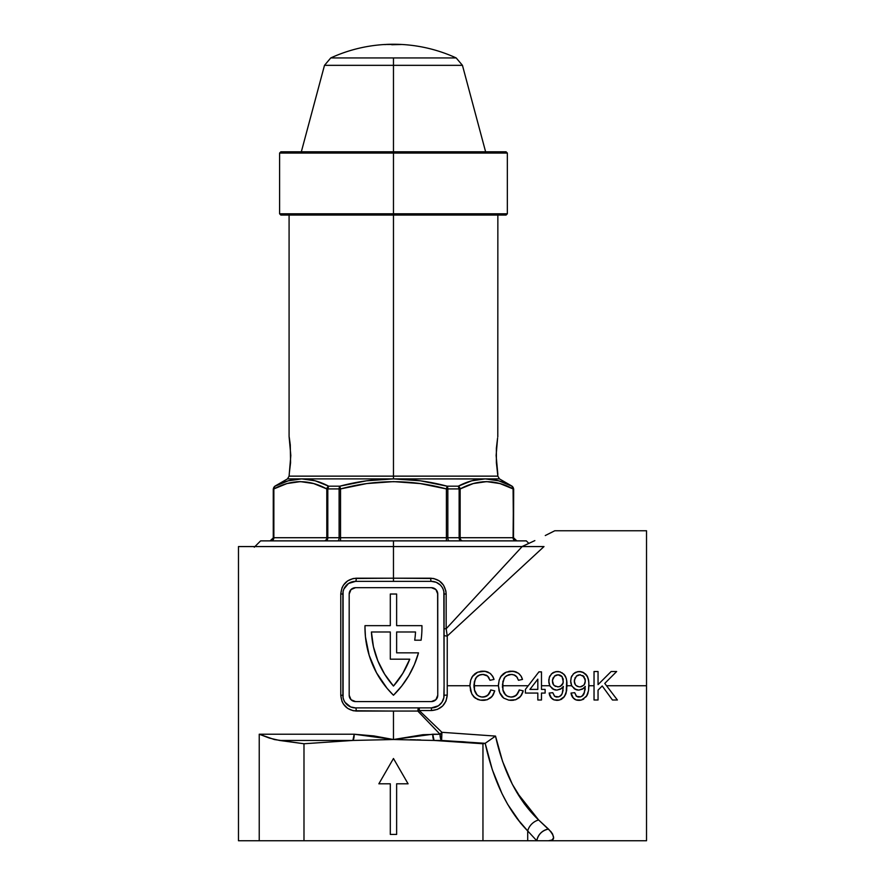 <?xml version="1.0" encoding="UTF-8"?>
<svg xmlns="http://www.w3.org/2000/svg" width="885" height="885" viewBox="0 0 885 885"><rect width="100%" height="100%" fill="white"/><g stroke="black" fill="none" stroke-linecap="round" stroke-linejoin="round"><path stroke-width="1.33" d="M374.355 581.368L393.471 581.368L393.471 578.204L430.674 578.204A3.164 0.763 -90 0 0 431.426 581.368L412.587 581.368M606.546 685.753L646.526 685.753L646.526 530.757L646.526 685.753L606.546 685.753L617.387 699.991L612.442 699.991L602.22 685.964L598.05 690.134L598.05 699.991L594.034 699.991L594.034 671.516L598.05 671.516L598.05 684.636L611.159 671.516L616.657 671.516L604.765 683.408L606.546 685.753L604.765 683.408L616.657 671.516L611.159 671.516L598.05 684.636L611.159 671.516L598.05 684.636L598.05 671.516L594.034 671.516L594.034 685.753L588.912 685.753L594.034 685.753L594.034 699.991L598.05 699.991L598.05 690.134L602.22 685.964L612.442 699.991L617.387 699.991L606.546 685.753M571.71 685.753L570.681 681.583L571.19 677.434L573.602 673.684L577.584 671.682L581.722 671.815L585.748 674.149L588.105 678.175L588.857 682.822L588.536 690.698L586.39 696.506L581.39 700.046L575.991 699.902L572.495 697.236L571.035 693.055L574.686 692.689L576.633 696.373L580.704 696.838L582.817 695.61L584.111 693.53L585.273 686.417L582.496 689.116L578.757 690.134L574.619 688.961L571.71 685.753L567.019 685.753L571.71 685.753L570.67 680.963L571.312 677.08M549.817 685.753L548.822 682.202L549.286 677.434L551.709 673.684L555.68 671.682L559.818 671.815L563.845 674.149L566.201 678.175L566.953 682.822L566.632 690.698L564.486 696.506L559.486 700.046L554.087 699.902L550.592 697.236L549.131 693.055L552.782 692.689L554.74 696.373L558.8 696.838L560.913 695.61L562.207 693.53L563.369 686.417L560.592 689.116L556.853 690.134L552.716 688.961L549.817 685.753L541.476 685.753L549.817 685.753L548.766 680.963L549.408 677.08M528.223 685.753L538.921 671.881L541.476 671.881L541.476 689.404L545.127 689.404L545.127 693.055L541.476 693.055L541.476 699.991L537.826 699.991L537.826 693.055L525.413 693.055L525.413 689.404L528.223 685.753L502.426 685.753L528.223 685.753L525.413 689.404L525.413 693.055L537.826 693.055L537.826 699.991L541.476 699.991L541.476 693.055L545.127 693.055L545.127 689.404L541.476 689.404L541.476 671.881L538.921 671.881L528.223 685.753M501.352 675.797L499.14 680.167L498.41 685.753L499.14 680.167L500.733 676.671L506.143 672.191L510.833 671.173L515.181 671.638L518.488 673.297L521 676.018L522.493 679.426L518.477 680.288L516.74 676.804L514.97 675.299L511.961 674.458L508.366 674.868L505.003 677.036L502.879 681.527L502.968 690.3L504.295 693.486L507.293 696.141L510.711 697.048L514.096 696.583L517.548 693.962L519.207 689.935L523.223 690.875L520.623 696.329L515.645 699.747L508.82 700.157L503.687 698.121L499.66 692.557L498.41 685.753L473.951 685.753L498.41 685.753L499.217 691.24L500.899 695.079M472.878 675.797L470.676 680.167L469.935 685.753L470.676 680.167L472.258 676.671L477.679 672.191L482.358 671.173L486.717 671.638L490.024 673.297L492.525 676.018L494.018 679.426L490.013 680.288L488.277 676.804L486.496 675.299L483.487 674.458L479.891 674.868L476.539 677.036L474.404 681.527L474.504 690.3L476.429 694.305L478.829 696.141L481.728 697.015L485.633 696.583L489.073 693.962L490.744 689.935L494.748 690.875L492.16 696.329L487.17 699.747L480.356 700.157L475.212 698.121L471.738 693.829L469.935 685.753L447.246 685.753L469.935 685.753L470.743 691.24L472.435 695.079M441.659 738.3L441.604 740.446L440.984 739.694L440.033 734.218L441.836 734.218L441.659 738.3M506.939 563.026L522.15 546.565L393.471 546.565L393.471 578.204L433.694 578.502L439.248 580.848L443.529 585.184L445.863 590.903L446.173 594.023L446.173 628.748L506.939 563.026M440.033 734.218L417.786 711.053L393.471 711.053L393.471 739.528L422.975 734.705L440.033 734.218A6.328 1.903 -90 0 0 441.604 740.446L434.07 740.446L482.956 743.754L485.19 743.311L492.325 769.729L501.994 793.602L507.691 804.365L520.59 823.105L527.703 830.938L527.703 840.75L536.775 840.75L527.703 830.938L527.703 840.75L482.956 840.75L482.956 743.754L482.956 840.75L303.986 840.75L303.986 743.754L352.872 740.446L393.471 739.528L393.471 711.053L353.248 710.755L347.683 708.409L343.413 704.073L341.975 701.351L340.769 695.245L340.769 594.023L341.975 587.906L343.424 585.162L347.694 580.837L353.248 578.502L393.471 578.204L393.471 546.565L238.474 546.565L544.01 546.565L447.246 636.038L447.246 695.057L446.018 701.042L442.566 706.064L437.444 709.383L431.426 710.555L419.28 710.555L441.936 732.315L495.512 736.088L502.569 761.399L512.338 784.287L524.495 804.034L516.674 792.163L538.655 819.986L550.968 831.69L552.605 834.046L553.59 837.785L552.041 840.02L548.468 840.75L259.239 840.75L259.239 734.218L354.199 734.218L373.769 735.911L393.471 739.528L352.872 740.446L279.538 740.446L303.986 743.754L303.986 840.75L259.239 840.75L259.239 734.218L274.416 739.561L303.986 743.754L352.872 740.446L354.199 734.218L393.471 739.528L434.07 740.446L482.956 743.754L463.176 741.752L434.07 740.446A6.328 1.604 90 0 1 432.743 734.218L440.033 734.218L417.786 711.053L419.28 710.555L441.936 732.315A6.328 1.372 -45 0 0 440.033 734.218L441.936 732.315L441.836 734.218L440.033 734.218M238.474 840.75L259.239 840.75L238.474 840.75L238.474 546.565M528.887 546.565L530.192 546.565L528.887 546.565M531.42 546.565L544.01 546.565L531.42 546.565M534.85 540.602L521.995 546.565L534.85 540.602M552.273 532.04L545.271 535.536L554.795 530.757L646.526 530.757M646.526 840.75L646.526 685.753L646.526 840.75L536.775 840.75L527.703 830.938C507.625 810.328 493.454 781.123 485.19 743.311L441.604 740.446L441.936 732.315L495.512 736.088L485.19 743.311L495.512 736.088C503.598 772.351 517.979 800.317 538.655 819.986A12.655 9.801 -45 0 0 527.703 830.938A12.655 9.801 135 0 1 538.655 819.986L548.468 829.057A12.655 10.93 -45 0 0 536.775 840.75C538.213 834.389 542.107 830.495 548.468 829.057C555.315 836.779 555.315 840.673 548.468 840.75M524.495 804.034L538.655 819.986M387.044 688.287A94.894 94.894 0 0 0 387.088 688.331L376.479 672.722L369.178 655.354L365.45 636.879L364.985 627.454A94.894 94.894 0 0 0 364.985 627.487A94.894 94.894 0 0 1 364.996 625.651L390.307 625.651L390.307 594.023L396.635 594.023L396.635 625.651L421.935 625.651A94.894 94.894 0 0 1 421.094 640.198L414.711 640.198A88.566 88.566 0 0 0 415.519 631.978L396.635 631.978L396.635 652.853L418.494 652.853A94.894 94.894 0 0 1 393.471 695.245A94.894 94.894 0 0 1 364.996 625.651L390.307 625.651L390.307 594.023L396.635 594.023L396.635 625.651L421.935 625.651A94.894 94.894 0 0 1 421.094 640.198L414.711 640.198A88.566 88.566 0 0 0 415.519 631.978A88.566 88.566 0 0 1 414.711 640.198M444.082 695.245L447.246 695.057L444.082 695.245A12.655 12.655 0 0 1 431.426 707.889L355.516 707.889A3.164 0.763 -90 0 1 356.268 711.053C346.898 710.168 341.732 704.891 340.769 695.245L340.769 594.023C341.732 584.354 346.898 579.089 356.268 578.204L393.471 578.204L393.471 581.368L431.426 581.368A12.655 12.655 0 0 1 444.082 594.023L444.082 695.245L444.082 685.753L443.839 697.712L441.947 702.27L438.462 705.765L431.426 707.889L355.516 707.889A12.655 12.655 0 0 1 342.86 695.245L342.86 594.023A12.655 12.655 0 0 1 355.516 581.368L431.426 581.368L436.194 582.297M431.426 581.368A3.164 0.763 90 0 1 430.674 578.204C440.044 579.089 445.21 584.365 446.173 594.023L446.173 628.748L447.246 636.038A3.164 1.018 0 0 1 444.082 635.021A3.164 1.018 180 0 0 447.246 636.038L446.173 628.748L522.15 546.565L544.01 546.565L447.246 636.038L447.246 695.057C446.239 704.526 440.973 709.693 431.426 710.555L431.426 707.889L431.426 710.555L419.28 710.555L419.28 707.889L419.28 710.555L417.786 711.053L418.284 707.889L417.786 711.053L356.268 711.053A3.164 0.763 90 0 0 355.516 707.889L350.737 706.96M350.67 706.927L345.084 702.402M343.092 697.657L343.092 591.6M344.995 702.27L343.878 700.212M436.272 582.33L440.376 585.062M440.376 585.073L441.858 586.855M443.85 591.6L444.082 685.753M441.947 586.987L443.064 589.045M343.878 589.034L348.48 583.503L355.516 581.368A3.164 0.763 90 0 0 356.268 578.204A3.164 0.763 -90 0 1 355.516 581.368M355.516 707.889L374.355 707.889M343.103 591.545L343.822 589.178M443.119 589.178L443.839 591.545M343.822 700.079L343.103 697.712M435.907 589.543A6.328 6.328 0 0 0 431.426 587.695L355.516 587.695L431.426 587.695A6.328 6.328 0 0 1 437.754 594.023L437.754 695.245A6.328 6.328 0 0 1 431.426 701.573L355.516 701.573A6.328 6.328 0 0 1 349.188 695.245L351.035 699.714L355.516 701.573L431.426 701.573L435.907 699.714L437.754 695.245L437.754 594.023L435.907 589.543L431.426 587.695L355.516 587.695L351.035 589.543L349.188 594.023L349.188 695.245L349.188 594.023A6.328 6.328 0 0 1 355.516 587.695A6.328 6.328 0 0 0 351.035 589.543M437.754 695.245L437.632 592.784M431.426 701.573A6.328 6.328 0 0 0 435.907 699.714M351.035 699.714A6.328 6.328 0 0 0 355.516 701.573M349.309 696.473L349.188 695.245M408.781 675.697L414.39 664.591L408.781 675.697L401.768 685.975L393.471 695.245L387.066 688.309M414.368 664.624A94.894 94.894 0 0 0 414.401 664.569L418.494 652.853L396.635 652.853L396.635 631.978L415.519 631.978L396.635 631.978L396.635 652.853M390.307 631.978L371.423 631.978L390.307 631.978L390.307 659.181L390.307 631.978L371.423 631.978L373.426 646.703L377.862 660.885L384.61 674.127L393.471 686.063L402.808 673.352L409.755 659.181L390.307 659.181L409.755 659.181A88.566 88.566 0 0 1 393.471 686.063A88.566 88.566 0 0 0 409.744 659.192M393.471 686.063A88.566 88.566 0 0 1 371.423 631.978A88.566 88.566 0 0 0 393.46 686.041M378.857 783.811L390.307 783.811L390.307 834.422L396.635 834.422L396.635 783.811L408.085 783.811L393.471 758.511L378.857 783.811L393.471 758.511L408.085 783.811L393.471 758.511L378.857 783.811L390.307 783.811L390.307 834.422L396.635 834.422L390.307 834.422M410.341 739.683L415.607 739.805M416.735 739.838L420.817 739.948M393.471 739.528L432.743 734.218L434.07 740.446L393.471 739.528L352.872 740.446L279.538 740.446L269.328 738.068L259.239 734.218L354.199 734.218A6.328 1.604 -90 0 1 352.872 740.446M516.674 818.094L527.703 830.938M560.648 699.659L563.712 697.491L566.179 692.778L566.721 680.543M582.551 699.659L587.032 695.433L588.536 690.698L588.923 685.178L588.625 680.521L587.164 676.029L582.85 672.202M483.564 697.037L482.236 697.048M484.294 696.938L484.847 696.827M490.611 690.477L487.757 695.378L483.498 697.037M489.825 692.701L490.345 691.406M485.168 700.212L483.133 700.356L487.17 699.747L490.733 697.778L493.299 694.636L494.748 690.875L490.744 689.935M481.484 700.289L484.15 700.312M480.323 700.146L477.601 699.438M474.139 697.203L473.254 696.23M470.676 691.008L470.433 690.034M473.221 696.185L477.657 699.46M469.957 684.625L470.787 679.802M471.727 677.578L472.236 676.715M474.448 674.149L475.311 673.485M482.358 671.173L484.914 671.272L477.679 672.191L473.243 675.355M475.92 677.822L478.951 675.233L482.856 674.436L487.524 676.018L490.013 680.288L494.018 679.426L492.525 676.018L490.024 673.297L484.903 671.272L487.624 671.958M487.491 671.903L488.266 672.235M490.766 673.916L493.122 677.08M488.365 676.914L487.181 675.731M486.518 675.31L485.909 675.012M480.898 674.613L480.179 674.779M478.055 675.731L477.258 676.339M474.404 681.538L473.951 685.521L475.389 678.695M475.3 692.535L477.126 695.013L474.371 689.736L473.984 684.514M480.621 696.805L477.933 695.632M492.746 695.533L493.288 694.659M491.463 697.103L492.137 696.351M481.717 700.3L482.425 700.334M476.904 672.545L476.108 672.965M480.334 671.394L481.683 671.217M485.843 671.427L483.984 671.184M493.41 677.678L493.011 676.848M494.018 679.426L493.741 678.541L494.018 679.426M489.814 679.691L490.013 680.288L489.814 679.691M489.051 677.965L488.199 676.715M486.473 675.277L487.071 675.664M483.487 674.458L484.106 674.514M480.854 674.624L482.347 674.447M473.973 686.55L474.039 687.579L473.973 686.55M474.902 691.583L474.637 690.787M479.758 696.55L480.732 696.838M484.936 696.805L484.217 696.949L484.936 696.805M486.783 696.053L485.644 696.583M488.133 695.046L487.48 695.599M490.567 690.654L490.367 691.351L490.567 690.654M512.028 697.037L510.711 697.048M512.758 696.938L513.322 696.827M519.086 690.477L516.232 695.378L511.961 697.037M518.599 692.004L518.82 691.406M513.632 700.212L511.596 700.356L515.645 699.747L519.196 697.778L521.763 694.636L523.223 690.875L519.207 689.935M509.948 700.289L512.625 700.312M501.684 696.185L503.687 698.121L508.786 700.146M502.603 697.203L501.718 696.23M500.158 693.707L499.66 692.557M499.151 691.008L498.897 690.034M498.421 684.625L499.262 679.802M500.202 677.578L500.7 676.715M502.923 674.149L503.786 673.485M513.112 671.239L506.143 672.191L501.718 675.355M510.833 671.173L516.099 671.958M515.966 671.903L516.74 672.235M519.23 673.916L521.022 676.052L518.488 673.297L513.366 671.272M521.873 677.678L521.597 677.08M514.981 675.31L513.787 674.79L516.851 676.948L518.477 680.288L522.493 679.426L521 676.018M516.829 676.914L515.645 675.731M506.53 675.731L511.331 674.436L514.373 675.012M509.317 674.624L510.269 674.481M509.362 674.613L508.654 674.779M505.733 676.339L505.003 677.036M504.395 677.822L502.448 684.514M502.868 681.538L502.835 689.736L505.612 695.024L503.764 692.535M509.085 696.805L506.397 695.632M522.615 692.822L522.947 691.86L522.615 692.822M521.221 695.533L521.752 694.659M519.926 697.103L520.612 696.351M510.191 700.3L510.888 700.334M505.368 672.545L504.583 672.965M510.147 671.217L508.775 671.405M514.307 671.427L512.459 671.184M521.475 676.848L521.022 676.052M522.493 679.426L522.205 678.541L522.493 679.426M518.278 679.691L518.477 680.288L518.278 679.691M517.526 677.965L516.674 676.715M514.937 675.277L515.546 675.664M511.95 674.458L512.57 674.514M503.864 678.695L504.384 677.833M502.448 686.55L502.503 687.579L502.448 686.55M503.366 691.583L503.1 690.787M509.207 696.838L507.282 696.141M513.411 696.805L512.692 696.949L513.411 696.805M515.247 696.053L514.108 696.583M516.608 695.046L515.944 695.599M519.041 690.654L518.831 691.351L519.041 690.654M537.826 679.149L537.826 689.404L529.916 689.404L537.826 679.149L529.916 689.404L537.826 689.404L537.826 679.149M532.173 680.631L525.413 689.404M558.822 696.838L561.466 694.99L558.822 696.838L556.765 697.048L554.475 696.174L552.782 692.689L549.131 693.055L551.554 698.365L554.087 699.902L556.997 700.356L553.866 699.814M550.581 697.214L549.607 695.212M549.574 695.123L549.375 694.404M560.282 696.13L562.218 693.519L563.125 690.211M550.105 686.273L554.154 689.669L556.853 690.134L561.477 688.53L563.369 686.417L562.207 693.53M555.736 690.057L554.74 689.857M553.523 689.404L552.074 688.497L553.523 689.404M549.806 685.731L549.319 684.57M549.01 683.397L548.833 682.258M548.888 679.16L548.811 680.012M550.016 675.775L549.563 676.682M555.68 671.682L557.495 671.516L553.966 672.213L551.09 674.304M560.581 672.047L557.495 671.516M564.973 675.554L561.986 672.711M566.754 680.731L566.953 682.822M566.5 679.326L565.261 676.029M565.648 694.338L565.327 695.057M556.256 700.323L559.486 700.046M554.375 676.206L558.059 674.801L562.063 676.649L563.303 682.014L561.997 685.101L560.183 686.428L562.417 684.559M562.617 684.227L562.971 683.441M560.183 686.428L559.099 686.749L561.997 685.101L563.07 683.131L560.183 686.428L557.959 686.848L554.298 685.609M553.424 684.658L552.417 681.162L553.313 677.534M552.55 682.567L552.738 683.297M552.915 683.74L553.269 684.415M555.072 686.163L555.714 686.461M557.13 674.868L555.437 675.432M560.847 675.543L562.252 676.881M562.052 676.627L561.3 675.875M558.623 674.824L559.265 674.923M556.333 697.004L555.514 696.772M561.875 694.283L561.466 694.99L561.875 694.283M556.853 690.134L560.614 689.105M549.74 685.598L550.238 686.483M553.18 672.6L552.428 673.087M558.689 671.593L558.092 671.538M564.918 675.476L564.53 674.923M565.803 677.102L565.272 676.04M567.008 686.461L567.019 685.178M565.836 693.851L566.168 692.811M560.769 699.604L561.898 699.006M557.65 700.334L558.291 700.278M552.716 699.25L553.368 699.604M557.45 674.835L554.729 675.897L557.45 674.835M554.707 675.919L552.494 679.968L553.202 677.722M554.087 685.421L552.605 682.833L552.494 679.979M553.922 685.267L555.758 686.483M558.535 686.826L557.406 686.826M563.081 678.629L563.07 683.131M563.303 679.746L562.063 676.649L559.198 674.912L560.271 675.244M552.439 680.565L553.545 684.824M559.198 674.912L558.059 674.801M580.715 696.838L583.359 694.99L580.715 696.838L578.657 697.048L576.367 696.174L574.686 692.689L571.035 693.055L573.458 698.365L575.991 699.902L578.901 700.356L575.869 699.858M578.148 700.323L576.677 700.101M577.197 700.212L575.958 699.891M572.484 697.214L571.511 695.212M571.478 695.123L571.279 694.404M571.157 693.851L571.035 693.055M582.186 696.13L584.642 691.882M585.217 688.751L585.018 690.211M572.009 686.273L576.047 689.669L578.757 690.134L583.37 688.53L585.273 686.417L584.111 693.53M577.628 690.057L576.644 689.857M575.427 689.404L573.978 688.497L575.427 689.404M571.71 685.731L571.212 684.559M570.902 683.397L570.725 682.269M571.92 675.775L571.467 676.682M577.584 671.682L579.398 671.516L575.858 672.213L572.971 674.326L575.073 672.6M586.866 675.554L586.423 674.923M588.647 680.731L588.857 682.822M583.879 672.711L579.398 671.516M587.54 694.338L587.22 695.057M578.901 700.356L581.39 700.046M585.206 681.959L583.901 685.101L580.416 686.826M576.268 676.206L579.952 674.801L583.967 676.649L585.273 680.886L584.321 684.559M584.52 684.227L584.863 683.441M582.076 686.428L580.991 686.749L583.901 685.101L585.14 682.412M575.327 684.658L574.321 681.162L575.206 677.534M574.343 681.76L575.106 677.722M574.453 682.567L574.642 683.297M574.819 683.74L575.173 684.415M578.834 686.782L576.19 685.609M576.965 686.163L577.617 686.461M579.022 674.868L577.33 675.432M584.985 678.629L585.217 679.813M585.206 679.746L582.695 675.509L584.144 676.881M583.945 676.627L583.204 675.875M576.655 696.384L576.002 695.82M578.237 697.004L577.407 696.772M583.779 694.283L583.359 694.99L583.779 694.283M578.757 690.134L582.507 689.105M583.469 688.453L584.056 687.944M571.633 685.598L572.141 686.483M580.582 671.593L579.996 671.538M587.695 677.102L587.164 676.04M588.614 680.488L588.403 679.326M588.901 686.461L588.901 683.994M587.728 693.851L588.071 692.811M582.673 699.604L583.801 699.006M579.542 700.334L580.184 700.278M574.619 699.25L575.272 699.604M579.354 674.835L576.633 675.897L579.354 674.835M576.611 675.919L574.398 679.979M574.409 682.28L574.343 681.727L574.409 682.28M575.98 685.421L575.46 684.835M578.757 686.76L579.31 686.826M580.427 686.826L579.863 686.848M585.25 680.322L585.273 680.886L585.25 680.322M574.343 680.565L574.343 681.716M580.527 674.824L579.952 674.801M584.974 683.131L585.273 680.886M575.814 685.244L577.662 686.483M340.769 695.245L342.86 695.245L340.769 695.245M340.769 594.023L342.86 594.023L340.769 594.023M446.173 594.023L444.082 594.023L446.173 594.023M446.173 628.748L444.082 628.748L446.173 628.748M408.085 783.811L396.635 783.811L396.635 834.422M393.471 540.879L393.471 546.565L393.471 540.879L526.321 540.879L260.61 540.879L393.471 540.879M289.085 215.066L289.085 436.493L290.822 455.465L289.085 476.141L393.471 476.141L289.085 476.141L393.471 476.141L393.471 478.885L287.503 478.885L289.085 476.141M281.607 483.11L275.025 486.186L288.211 480.82L301.697 478.885L315.237 480.809L328.667 486.186L339.829 486.186L366.401 480.82L393.471 478.885L393.471 476.141L497.857 476.141L393.471 476.141L393.471 215.066L393.471 476.141L497.857 476.141L496.374 462.733L496.374 448.23M497.857 474.448L496.12 455.465L497.602 437.942M497.79 436.858L497.857 215.066M497.857 476.141L499.439 478.885L485.245 478.885C494.328 479.028 503.222 481.473 511.917 486.186C503.189 481.473 494.295 479.039 485.245 478.885C476.141 479.028 467.147 481.473 458.275 486.186L471.672 480.82L485.245 478.885L393.471 478.885L420.497 480.809L447.113 486.186L458.275 486.186A3.164 2.655 62.4 0 1 460.145 488.929L459.138 488.929L459.138 537.715A3.164 1.726 -90 0 0 460.864 540.879A3.164 1.726 90 0 1 459.138 537.715L459.138 488.929L447.832 488.929L447.832 537.715L460.145 537.715A3.164 2.744 -90 0 0 462.888 540.879A3.164 2.744 90 0 1 460.145 537.715L513.499 537.715L513.499 488.929L513.079 537.715A3.164 2.744 -90 0 0 515.811 540.879A3.164 2.744 90 0 1 513.079 537.715L460.145 537.715L460.145 488.929L473.287 483.553L486.661 481.617L499.959 483.564L513.079 488.929L513.499 537.715A3.164 3.164 -90 0 0 516.652 540.879A3.164 3.164 90 0 1 513.499 537.715L513.676 488.929L512.094 486.186L499.439 478.885L485.245 478.885L498.697 480.809L511.917 486.186A3.164 3.164 90 0 1 513.499 488.929L513.499 537.715L516.84 540.879M500.136 481.241L499.505 481.042M270.102 540.879L273.443 537.715L273.266 488.929L273.266 537.715L326.797 537.715L273.863 537.715L273.863 488.929L287.005 483.553L300.38 481.617L313.677 483.564L326.797 488.929L326.797 537.715L327.804 537.715A3.164 1.726 -90 0 1 326.078 540.879A3.164 1.726 90 0 0 327.804 537.715L339.11 537.715L339.11 488.929L327.804 488.929L327.804 537.715L340.537 537.715L340.537 540.879L340.537 537.715L447.832 537.715L447.832 488.929L447.113 486.186A3.164 1.427 90 0 1 447.832 488.929L446.405 488.929L446.405 540.879L446.405 537.715L340.537 537.715L340.537 488.929L366.821 483.553L393.604 481.617L420.242 483.575L446.405 488.929L446.405 537.715L447.832 537.715A3.164 1.427 -90 0 0 449.259 540.879A3.164 1.427 90 0 1 447.832 537.715L460.145 537.715L460.145 488.929L458.275 486.186L447.113 486.186C429.535 481.484 411.647 479.05 393.471 478.885L482.358 478.973M508.123 486.54L513.499 488.929A3.164 3.164 -90 0 0 511.917 486.186L513.079 488.929C495.478 479.305 477.834 479.305 460.145 488.929L459.138 488.929A3.164 1.726 -90 0 0 458.275 486.186L459.138 488.929L446.405 488.929L447.113 486.186L446.405 488.929C411.259 479.316 375.981 479.316 340.537 488.929L327.804 488.929A3.164 1.726 90 0 1 328.667 486.186L326.797 488.929L327.804 488.929L328.667 486.186L339.829 486.186L339.11 488.929L339.11 537.715A3.164 1.427 -90 0 1 337.683 540.879A3.164 1.427 90 0 0 339.11 537.715L340.537 537.715L340.537 488.929L339.11 488.929A3.164 1.427 -90 0 1 339.829 486.186L340.537 488.929L339.829 486.186C357.407 481.484 375.295 479.05 393.471 478.885L287.503 478.885L274.848 486.186L273.266 488.929L273.443 537.715A3.164 3.164 -90 0 1 270.29 540.879A3.164 3.164 90 0 0 273.443 537.715L273.863 537.715A3.164 2.744 -90 0 1 271.12 540.879A3.164 2.744 90 0 0 273.863 537.715L273.443 488.929A3.164 3.164 -90 0 1 275.025 486.186A3.164 3.164 90 0 0 273.443 488.929L275.025 486.186A3.164 2.655 62.4 0 0 273.863 488.929C291.552 479.305 309.197 479.305 326.797 488.929L326.797 537.715A3.164 2.744 -90 0 1 324.054 540.879A3.164 2.744 90 0 0 326.797 537.715L327.804 537.715L327.804 488.929L326.797 488.929A3.164 2.655 -62.4 0 1 328.667 486.186C319.762 481.473 310.768 479.039 301.697 478.885L304.584 478.973M289.085 436.493L289.34 437.931M289.34 437.942L290.28 444.901M290.28 444.923L290.568 462.711M290.568 462.733L289.34 472.999M300.325 481.617L296.165 481.816M293.643 482.115L286.983 483.564L273.863 488.929M508.742 486.816L506.541 485.865M493.299 482.115L491.142 481.849M486.606 481.617L482.447 481.816M503.908 484.847L499.948 483.564M513.079 488.929A3.164 2.655 -62.4 0 0 511.917 486.186M301.697 478.885C292.614 479.028 283.72 481.473 275.025 486.186M496.374 448.197L497.602 437.931M393.471 153.061L507.348 153.061L393.471 153.061L393.471 215.066L506.076 215.066L280.855 215.066L393.471 215.066L393.471 213.794L507.348 213.794L393.471 213.794L393.471 153.061L279.594 153.061L393.471 153.061L393.471 151.8L393.471 153.061M506.076 151.8L393.471 151.8L506.076 151.8L507.348 153.061L507.348 213.794L506.076 215.066M280.855 151.8L393.471 151.8L280.855 151.8L279.594 153.061L279.594 213.794L393.471 213.794L279.594 213.794L280.855 215.066M399.854 44.383L385.041 44.482A150.572 150.572 0 0 0 330.758 57.934L456.184 57.934A150.572 150.572 0 0 0 401.901 44.482L391.756 44.748M399.965 44.394L399.965 44.394A150.572 150.572 0 0 0 393.15 44.25L392.84 44.25A150.572 150.572 0 0 0 386.347 44.416L392.84 44.25A150.572 150.572 0 0 0 386.347 44.416L385.274 44.615M485.611 151.8L462.446 65.335L393.471 65.335L393.471 151.8L393.471 65.335L324.496 65.335L393.471 65.335L393.471 57.934L330.758 57.934A150.572 150.572 0 0 1 385.041 44.482L384.245 44.582M401.967 44.493L401.901 44.482A150.572 150.572 0 0 1 456.184 57.934L393.471 57.934L393.471 65.335L324.496 65.335L330.758 57.934M393.471 65.335L462.446 65.335L393.471 65.335M385.617 44.493L400.263 44.405A150.572 150.572 0 0 1 401.657 44.471L401.801 44.482M528.865 543.423L526.321 540.879M254.283 547.207L260.61 540.879M301.331 151.8L324.496 65.335M456.184 57.934L462.446 65.335"/></g></svg>

